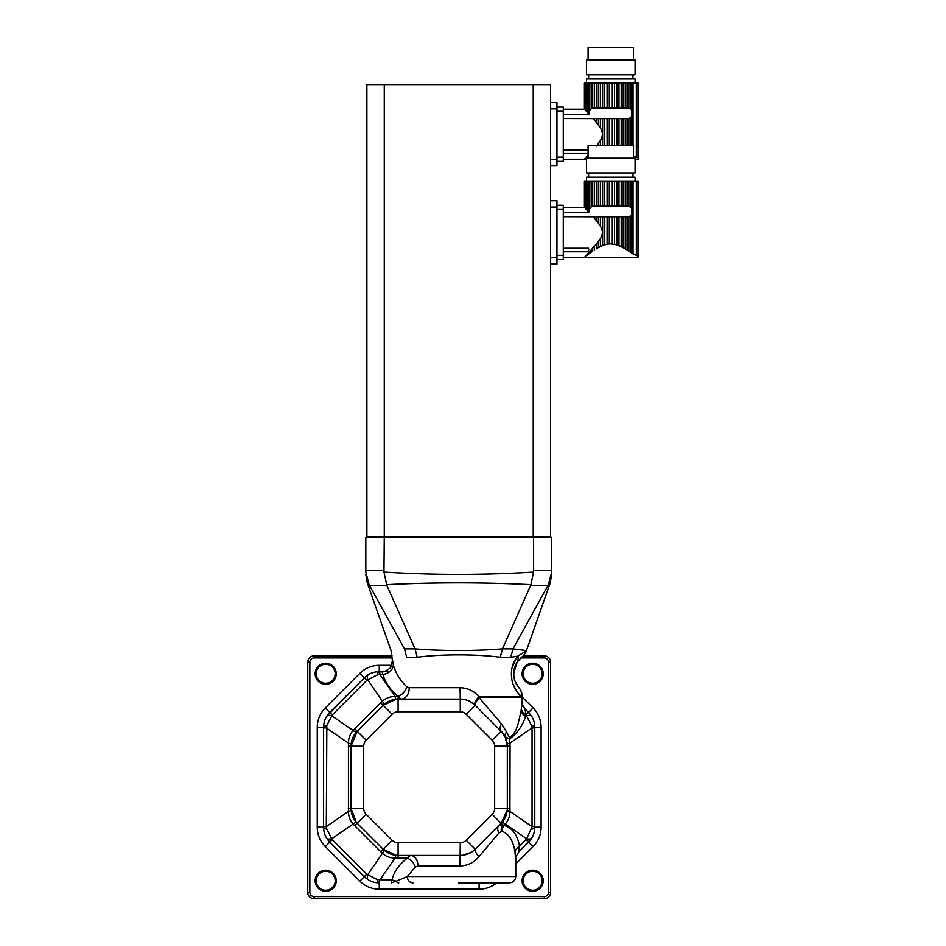<?xml version="1.0" encoding="UTF-8"?>
<svg xmlns="http://www.w3.org/2000/svg" width="946" height="946" viewBox="0 0 946 946"><rect width="100%" height="100%" fill="white"/><g stroke="black" fill="none" stroke-linecap="round" stroke-linejoin="round"><path stroke-width="1.42" d="M596.335 220.595L598.392 223.232L598.392 216.776L596.335 216.776L596.335 220.595L594.537 218.455L594.537 216.776L593.012 216.705L594.502 218.408M594.537 216.776L596.335 216.776M598.298 223.102L600.391 226.189L600.391 216.776L598.392 216.776M601.23 246.173L602.626 245.57L602.626 216.776L600.391 216.776M600.391 226.189C603.028 230.351 603.028 234.49 600.391 238.617L600.391 246.563L598.392 247.592L598.392 241.573L587.265 254.403M602.626 245.57L604.754 244.825L604.754 216.776L602.626 216.776M604.754 244.825L607.107 244.245L607.107 216.776L604.754 216.776M607.107 244.245L609.307 243.95L609.307 216.776L607.107 216.776M609.307 243.95L612.298 243.95L612.298 216.776L609.307 216.776M610.927 243.891L616.851 244.825L614.498 244.245L614.498 216.776L612.298 216.776M620.115 246.055L616.851 244.825L616.851 216.776L614.498 216.776M622.078 247.225L621.215 246.563L621.215 216.776L623.213 216.776L623.213 247.592L625.271 248.786L618.98 245.57L618.98 216.776L616.851 216.776M621.215 216.776L618.98 216.776M625.271 216.776L627.068 216.776L627.068 249.91L628.877 251.128L625.271 248.786L625.271 216.776L623.213 216.776M598.392 181.407L596.335 181.407L596.335 206.216L598.392 206.216L598.392 181.407L600.391 181.407L600.391 206.216L602.626 206.216L602.626 181.407L604.754 181.407L604.754 206.216L607.107 206.216L607.107 181.407L609.307 181.407L609.307 206.216L612.298 206.216L612.298 181.407L614.498 181.407L614.498 206.216L616.851 206.216L616.851 181.407L618.98 181.407L618.98 206.216L621.215 206.216L621.215 181.407L623.213 181.407L623.213 206.216L625.271 206.216L625.271 181.407L627.068 181.407L627.068 206.216L630.426 206.985L631.881 208.735L631.881 214.257L630.426 216.007L630.426 252.227L631.881 253.28L628.877 251.128L628.877 216.646L627.068 216.776M630.426 216.007L628.877 216.646M587.241 254.439L584.415 257.43L563.284 257.43M588.412 254.273L587.241 255.184L589.665 251.825L589.665 253.339L588.412 254.273L592.728 251.128L592.728 248.431M598.392 241.573L600.391 238.617M594.041 216.776L563.284 216.705M563.284 251.766L588.625 251.766L588.625 248.266L563.284 248.266M606.965 244.269L605.96 244.494M592.728 251.128L589.665 253.339M584.604 207.576L584.604 181.407M586.331 255.408L584.439 257.418M584.995 207.978L586.331 209.409L585.539 208.558L585.539 181.407L587.241 181.407L587.241 210.379L588.412 211.632L588.412 181.407L587.241 181.407M587.241 210.379L586.331 209.409L586.331 181.407M563.284 212.531L589.429 212.531L589.665 181.407L592.728 181.407L592.728 206.346L594.537 206.216L594.537 181.407L592.728 181.407M589.665 208.889L591.179 206.985L591.179 181.407M591.179 252.227L591.179 250.158M594.537 249.91L594.537 246.35M598.392 247.592L596.335 248.786L596.335 244.21M635.085 181.407L635.085 177.186L586.52 177.186L586.52 181.407M588.412 181.407L589.665 181.407M589.429 212.531L588.412 211.632M591.179 206.985L592.728 206.346M594.537 181.407L596.335 181.407M596.335 206.216L594.537 206.216M600.391 206.216L598.392 206.216M602.626 181.407L600.391 181.407M604.754 206.216L602.626 206.216M607.107 181.407L604.754 181.407M609.307 206.216L607.107 206.216M612.298 181.407L609.307 181.407M614.498 206.216L612.298 206.216M616.851 181.407L614.498 181.407M618.98 206.216L616.851 206.216M621.215 181.407L618.98 181.407M623.213 206.216L621.215 206.216M625.271 181.407L623.213 181.407M627.068 206.216L625.271 206.216M627.565 206.216L628.877 206.346L628.877 181.407L627.068 181.407M628.877 181.407L630.426 181.407L630.426 206.985M632.543 211.017L631.881 208.735L631.881 181.407L630.426 181.407M631.881 181.407L638.254 181.407L638.254 257.43L584.415 257.43M637.982 181.407L637.982 256.141C638.337 257.856 638.337 257.856 637.982 256.141C638.337 257.856 638.337 257.856 637.982 256.141L631.881 253.28L633.051 253.918L633.051 181.407M588.625 177.186L588.625 172.952M635.085 172.952L586.52 172.952L586.52 158.171L635.085 158.171L635.085 172.952M588.105 158.171L588.105 145.507L633.501 145.507L633.501 158.171M556.946 255.314L563.284 255.314L563.284 209.492L556.946 209.492M556.946 205.27L563.284 205.27L563.284 209.492M563.284 255.314L563.284 259.547L556.946 259.547M384.265 84.572L366.882 84.572L366.882 536.512L384.265 536.512L383.958 572.082C433.812 575.156 483.678 575.156 533.532 572.082L533.591 537.565L365.818 537.565L366.882 536.512L550.607 536.512L550.607 84.572L533.225 84.572L533.225 536.512L550.607 536.512L551.672 537.565L533.591 537.565L533.225 536.512L384.265 536.512L384.265 84.572L533.225 84.572M551.672 537.565L551.672 572.082L548.384 584.699C550.879 582.287 550.879 582.287 548.384 584.699L512.992 648.873L526.307 650.588A16.898 16.862 -98.1 0 0 526.189 650.954L526.189 650.954A12.676 12.605 52.4 0 1 521.896 657.044L517.155 662.141C513.607 667.77 512.874 674.108 514.979 681.155L518.846 687.659A12.676 12.582 138.9 0 1 521.908 696.753L521.908 696.753A10.56 10.524 -104.5 0 0 521.885 697.379L478.901 697.45A10.56 2.483 -46 0 0 474.927 705.042L470.032 701.518M551.672 572.082C551.672 575.156 551.672 575.156 551.672 572.082L548.384 584.699M365.818 537.565L365.818 570.686L383.887 570.686M383.958 572.082L386.819 585.338L369.448 585.338L369.106 584.699C366.61 582.287 366.61 582.287 369.106 584.699C366.61 582.287 366.61 582.287 369.106 584.699L365.818 572.082C365.818 575.156 365.818 575.156 365.818 572.082L365.818 570.686M369.448 585.338L404.498 648.873C386.689 651.073 386.689 651.073 404.498 648.873L406.674 657.281C387.151 654.088 387.151 654.088 406.674 657.281L417.221 657.281C440.434 654.076 477.103 654.088 500.268 657.281L502.432 648.885L512.992 648.885L510.816 657.281L500.268 657.281M533.532 572.082L530.931 584.699C482.815 582.287 434.699 582.287 386.559 584.699M548.041 585.338L530.671 585.338L530.931 584.699M386.819 585.338L415.046 648.873C440.895 651.073 476.618 651.073 502.444 648.873L530.671 585.338M525.255 651.416L524.309 651.912M519.922 695.109L521.412 696.587C519.354 695.665 516.398 691.171 512.555 683.107C509.989 672.299 511.727 663.323 517.758 656.181L526.189 650.954M513.654 673.375L517.155 662.141A12.676 8.479 33.5 0 0 517.758 656.181L510.816 657.281M392.531 660.261L393.311 664.695C395.487 672.925 399.957 680.257 406.721 686.69L409.11 687.707A10.56 8.171 -90 0 1 400.962 699.129L398.195 696.398A10.56 7.379 129.5 0 0 406.721 686.69M409.11 687.707L460.052 687.707C467.738 688.014 474.017 690.982 478.913 696.587A10.56 3.051 -46 0 0 474.927 705.042L501.132 731.246A21.119 21.119 0 0 1 507.316 746.181L505.105 736.78A10.56 4.825 153.6 0 1 506.595 732.074L509.386 737.111C517.178 734.321 519.047 718.984 521.128 710.576L521.908 701.329M404.498 648.885L415.058 648.885L417.221 657.281M516.043 658.534L511.751 668.597M514.376 687.411L517.036 691.692M518.432 693.453L519.898 695.085M523.292 655.838L544.281 655.838A6.338 6.338 0 0 1 550.607 662.176L550.607 892.362A6.338 6.338 0 0 1 544.281 898.7L314.084 898.7A6.338 6.338 0 0 1 307.746 892.362L307.746 662.176A6.338 6.338 0 0 1 314.084 655.838L392.022 655.838M526.354 650.883C524.817 655.412 520.643 658.002 521.896 657.044L521.991 656.973M469.299 701.152L468.388 700.75M466.425 700.052L464.462 699.555M460.052 687.707L460.264 699.129A21.119 21.119 0 0 1 475.199 705.314L466.236 714.277A8.443 8.443 0 0 0 460.264 711.794L398.089 711.794A8.443 8.443 0 0 0 392.117 714.277L366.185 740.21A8.443 8.443 0 0 0 363.713 746.181L363.713 808.357A8.443 8.443 0 0 0 366.185 814.329L392.117 840.261A8.443 8.443 0 0 0 398.089 842.732L460.264 842.732A8.443 8.443 0 0 0 466.236 840.261L492.168 814.329A8.443 8.443 0 0 0 494.652 808.357L494.652 746.181A8.443 8.443 0 0 0 492.168 740.21L466.236 714.277M393.311 664.695A10.56 8.751 -15.9 0 1 382.882 674.403L382.03 671.672L379.843 671.672L379.843 674.403L377.253 674.924L366.823 680.363L332.271 714.916L326.831 725.346L326.311 826.603L326.831 829.193L332.271 839.622L366.823 874.175L377.253 879.614L391.904 880.135C393.867 871.869 398.999 864.538 407.277 858.14A10.56 7.213 -127.4 0 1 415.318 866.985L407.288 876.528L515.771 876.528C515.393 880.371 513.276 882.488 509.433 882.866L458.644 882.866M506.595 732.074L501.475 723.785L478.901 697.45A10.56 3.358 -90 0 1 478.913 696.587L521.412 696.587A10.56 10.441 -90 0 0 521.376 697.45M501.475 723.785A10.56 5.735 -45 0 0 501.132 731.246A21.119 21.119 0 0 1 507.316 746.181L507.316 808.357A21.119 21.119 0 0 1 501.132 823.28L475.199 849.224A21.119 21.119 0 0 1 460.264 855.409L398.089 855.409A21.119 21.119 0 0 1 383.165 849.224L357.221 823.28A21.119 21.119 0 0 1 351.037 808.357L351.037 746.181A21.119 21.119 0 0 1 357.221 731.246L383.165 705.314A21.119 21.119 0 0 1 398.089 699.129L398.195 696.398C390.343 689.87 385.235 682.539 382.882 674.403L379.843 674.403L395.026 696.528A16.898 2.081 -94.6 0 0 396.386 699.2L383.165 705.314A21.119 21.119 0 0 1 398.089 699.129L460.264 699.129A21.119 21.119 0 0 1 475.199 705.314A10.56 2.483 -45 0 1 479.244 697.852M517.521 685.968L516.481 684.348M516.339 684.088L515.144 681.581M514.979 681.155L514.08 677.986M325.696 684.348A10.56 10.56 0 0 1 316.555 668.503A10.56 10.56 0 0 1 334.837 668.503A10.56 10.56 0 0 1 325.696 684.348M532.657 684.348A10.56 10.56 0 0 1 523.516 668.503A10.56 10.56 0 0 1 541.81 668.503A10.56 10.56 0 0 1 532.657 684.348M532.657 891.309A10.56 10.56 0 0 1 523.516 875.464A10.56 10.56 0 0 1 541.81 875.464A10.56 10.56 0 0 1 532.657 891.309M325.696 891.309A10.56 10.56 0 0 1 316.555 875.464A10.56 10.56 0 0 1 334.837 875.464A10.56 10.56 0 0 1 325.696 891.309M492.168 814.329L501.132 823.28L498.826 825.586L502.527 824.687L504.017 825.409C512.212 827.738 517.379 834.668 519.52 846.185L526.721 838.806L532.042 826.603L532.042 727.935L531.522 725.346L525.929 714.762L524.971 708.791L528.589 712.409L521.825 705.645M398.089 711.794L398.089 699.129L396.386 699.2M389.693 671.672L379.251 671.672A16.898 3.394 90 0 0 377.253 674.924M521.388 708.861A10.56 7.627 9.1 0 0 525.929 714.762L525.633 716.477C522.322 726.268 516.942 733.753 509.516 738.956L505.105 736.78L501.132 731.246L492.168 740.21M526.082 714.916L528.589 712.409L531.77 716.5A16.898 5.061 -30.9 0 0 526.721 715.732L525.633 716.477A10.56 7.71 10.9 0 1 521.128 710.576M507.245 744.478A16.898 2.081 175.4 0 1 509.918 743.107L509.516 738.956A10.56 8.443 90.8 0 1 509.386 737.111M515.558 859.571L515.002 852.086C513.193 840.556 508.83 833.627 501.924 831.309L498.873 833.048L478.924 856.686C474.052 862.551 467.75 865.649 460.028 865.968L417.978 865.968A10.56 7.544 -90 0 0 410.422 855.409L407.277 858.14L395.026 858.01C390.213 858.022 385.992 856.473 382.373 853.339L353.106 824.072C349.985 820.478 348.435 816.268 348.435 811.42L348.435 743.107C348.424 738.294 349.985 734.084 353.106 730.466L382.373 701.199C385.968 698.077 390.178 696.516 395.026 696.528L398.089 696.398M325.696 683.284A9.507 9.507 0 0 0 333.926 669.035A9.507 9.507 0 0 0 317.466 669.035A9.507 9.507 0 0 0 325.696 683.284M363.713 808.357L351.037 808.357L356.323 822.334A16.898 1.348 138.6 0 0 353.106 824.072L331.632 838.806A16.898 5.061 -30.9 0 1 326.583 838.038A21.119 21.119 0 0 0 329.776 842.129L326.583 838.038C324.667 834.975 323.662 831.357 323.591 827.194L323.591 727.344C323.662 723.182 324.667 719.563 326.583 716.5L364.316 677.856L368.408 674.675A21.119 21.119 0 0 0 364.316 677.856L329.776 712.409A21.119 21.119 0 0 0 324.36 721.692M392.117 840.261L383.165 849.224L396.386 855.338A16.898 2.081 94.6 0 0 395.026 858.01L379.843 880.135L379.251 882.866C375.089 882.784 371.471 881.778 368.408 879.863L364.316 876.67A21.119 21.119 0 0 0 373.611 882.086M526.082 839.622L528.589 842.129A21.119 21.119 0 0 0 531.77 838.038L518.609 852.098L528.589 842.129L533.071 846.599L515.771 863.911M375.976 671.932A21.119 21.119 0 0 0 372.842 672.677M325.696 890.257A9.507 9.507 0 0 0 333.926 875.996A9.507 9.507 0 0 0 317.466 875.996A9.507 9.507 0 0 0 325.696 890.257M532.657 683.284A9.507 9.507 0 0 0 540.887 669.035A9.507 9.507 0 0 0 524.427 669.035A9.507 9.507 0 0 0 532.657 683.284M323.839 830.47A21.119 21.119 0 0 0 324.573 833.58M532.657 890.257A9.507 9.507 0 0 0 540.887 875.996A9.507 9.507 0 0 0 524.427 875.996A9.507 9.507 0 0 0 532.657 890.257M458.845 882.866L479.102 882.866L479.102 889.193L379.251 889.193A27.458 27.458 0 0 1 359.847 881.152L325.294 846.599A27.458 27.458 0 0 1 317.253 827.194L317.253 727.344A27.458 27.458 0 0 1 325.294 707.927L359.847 673.375A27.458 27.458 0 0 1 379.251 665.334L391.632 665.334M531.77 716.5C533.698 719.563 534.691 723.182 534.774 727.344A21.119 21.119 0 0 0 534.443 723.631M384.111 704.415A16.898 1.348 -131.4 0 0 382.373 701.199L367.639 679.725A16.898 5.061 59.1 0 1 368.408 674.675C371.471 672.748 375.089 671.755 379.251 671.672L379.251 665.334M359.847 881.152L364.316 876.67L329.776 842.129L325.294 846.599M531.522 725.346A16.898 3.394 0 0 1 534.774 727.344L534.774 827.194C534.703 831.274 533.71 834.892 531.77 838.038A16.898 5.061 30.9 0 1 526.721 838.806L505.247 824.072L504.017 825.409A10.56 7.875 -74.9 0 0 501.924 831.309M494.652 746.181L510.048 746.181L509.918 743.107L532.042 727.935L534.774 727.935M354.726 728.751L357.221 731.246L351.037 746.181L363.713 746.181M326.583 716.5A16.898 5.061 30.9 0 1 331.632 715.732L353.106 730.466A16.898 1.348 -138.6 0 0 356.323 732.204M317.253 727.344L323.591 727.344A16.898 3.394 0 0 1 326.831 725.346M368.408 879.863A16.898 5.061 -59.1 0 1 367.639 874.813L382.373 853.339A16.898 1.348 131.4 0 0 384.111 850.123M379.251 889.193L379.251 882.866A16.898 3.394 -90 0 1 377.253 879.614M531.522 829.193A16.898 3.394 0 0 0 534.774 827.194L541.112 827.194A27.458 27.458 0 0 1 533.071 846.599M501.25 831.274A10.56 7.828 -99.1 0 1 502.527 824.687L501.132 823.28L507.245 810.06A16.898 2.081 -175.4 0 0 509.918 811.42L532.042 826.603L534.774 826.603M317.253 827.194L323.591 827.194A16.898 3.394 0 0 0 326.831 829.193M515.002 852.086A10.56 7.674 -10.1 0 1 519.52 846.185L518.609 852.098C515.866 856.721 514.908 858.838 515.771 858.448L515.771 876.528M323.591 826.603L326.311 826.603L348.435 811.42A16.898 2.081 175.4 0 0 351.108 810.06M323.591 727.935L326.311 727.935L348.435 743.107A16.898 2.081 -175.4 0 1 351.108 744.478M398.763 882.866A6.338 3.808 -90 0 1 396.185 881.199L391.348 882.866L391.904 880.135A10.56 8.786 -167.1 0 1 396.185 881.199L407.288 876.528A6.338 5.711 -90 0 0 413.012 882.866M507.245 810.06L507.316 808.357L494.652 808.357M356.323 822.334L357.221 823.28L366.185 814.329M396.386 855.338L398.089 855.409L398.089 842.732M462.417 855.302L471.12 852.405M471.415 852.228L473.071 851.081M473.355 850.856L475.199 849.224A10.56 2.732 -135 0 0 478.924 856.686M510.048 746.181L509.918 811.42C509.941 816.232 508.38 820.454 505.247 824.072A16.898 1.348 -138.6 0 0 502.03 822.334M417.978 865.968L415.318 866.985M498.826 825.586A10.56 6.054 -135 0 0 498.873 833.048M460.264 842.732L460.028 865.968M596.335 122.401L598.392 125.038L598.392 118.581L596.335 118.581L596.335 122.401L594.537 120.26L594.537 118.581L593.012 118.498L594.502 120.213M594.537 118.581L596.335 118.581M598.298 124.907L600.391 127.994L600.391 118.581L598.392 118.581M602.626 145.507L602.626 118.581L600.391 118.581M600.391 127.994C603.028 132.144 603.028 136.283 600.391 140.41L600.391 145.507M604.754 145.507L604.754 118.581L602.626 118.581M607.107 145.507L607.107 118.581L604.754 118.581M609.307 145.507L609.307 118.581L607.107 118.581M612.298 145.507L612.298 118.581L609.307 118.581M614.498 145.507L614.498 118.581L612.298 118.581M616.851 145.507L616.851 118.581L614.498 118.581M618.98 145.507L618.98 118.581L616.851 118.581M621.215 145.507L621.215 118.581L618.98 118.581M623.213 145.507L623.213 118.581L621.215 118.581M625.271 145.507L625.271 118.581L623.213 118.581M627.068 145.507L627.068 118.581L625.271 118.581M628.877 145.507L628.877 118.451L627.068 118.581M630.426 145.507L630.426 117.812L628.877 118.451M598.392 83.201L596.335 83.201L596.335 108.021L598.392 108.021L598.392 83.201L600.391 83.201L600.391 108.021L602.626 108.021L602.626 83.201L604.754 83.201L604.754 108.021L607.107 108.021L607.107 83.201L609.307 83.201L609.307 108.021L612.298 108.021L612.298 83.201L614.498 83.201L614.498 108.021L616.851 108.021L616.851 83.201L618.98 83.201L618.98 108.021L621.215 108.021L621.215 83.201L623.213 83.201L623.213 108.021L625.271 108.021L625.271 83.201L627.068 83.201L627.068 108.021L630.426 108.778L631.881 110.54L631.881 116.051L630.426 117.812M586.331 157.202L585.539 158.325L588.412 156.078L585.539 158.041L588.412 154.967M585.539 158.041L584.415 159.224L563.284 159.224M598.392 145.507L598.392 143.366L596.335 146.015M598.392 143.366L600.391 140.41M594.041 118.581L563.284 118.498M588.105 150.059L563.284 150.059M563.284 153.559L588.105 153.559M584.604 109.369L584.604 83.201M584.995 158.621L584.439 159.212M584.995 109.783L586.331 111.202L585.539 110.363L585.539 83.201L587.241 83.201L587.241 112.172L588.412 113.437L588.412 83.201L587.241 83.201M587.241 112.172L586.331 111.202L586.331 83.201M563.284 114.324L589.429 114.324L589.665 83.201L592.728 83.201L592.728 108.151L594.537 108.021L594.537 83.201L592.728 83.201M589.665 110.694L591.179 108.778L591.179 83.201M635.085 83.201L635.085 78.979L586.52 78.979L586.52 83.201M588.412 83.201L589.665 83.201M589.429 114.324L588.412 113.437M591.179 108.778L592.728 108.151M594.537 83.201L596.335 83.201M596.335 108.021L594.537 108.021M600.391 108.021L598.392 108.021M602.626 83.201L600.391 83.201M604.754 108.021L602.626 108.021M607.107 83.201L604.754 83.201M609.307 108.021L607.107 108.021M612.298 83.201L609.307 83.201M614.498 108.021L612.298 108.021M616.851 83.201L614.498 83.201M618.98 108.021L616.851 108.021M621.215 83.201L618.98 83.201M623.213 108.021L621.215 108.021M625.271 83.201L623.213 83.201M627.068 108.021L625.271 108.021M627.565 108.021L628.877 108.151L628.877 83.201L627.068 83.201M628.877 83.201L630.426 83.201L630.426 108.778M632.543 112.811L631.881 110.54L631.881 83.201L630.426 83.201M631.881 83.201L638.254 83.201L638.254 159.224L635.085 159.224M637.982 83.201L637.982 157.947C638.337 159.649 638.337 159.649 637.982 157.947C638.337 159.649 638.337 159.649 637.982 157.947L633.501 155.901M588.625 78.979L588.625 74.758M635.085 74.758L586.52 74.758L586.52 59.976L635.085 59.976L635.085 74.758M588.105 59.976L588.105 47.3L633.501 47.3L633.501 59.976M556.946 157.119L563.284 157.119L563.284 111.285L556.946 111.285M556.946 107.064L563.284 107.064L563.284 111.285M563.284 157.119L563.284 161.34L556.946 161.34M550.607 200.729L556.946 200.729L556.946 264.088L550.607 264.088M550.607 102.523L556.946 102.523L556.946 165.881L550.607 165.881M631.881 253.28L631.881 214.257M636.351 255.089L636.351 181.407M533.591 570.686L551.672 570.686M544.281 655.838A6.338 6.338 0 0 1 550.607 662.176L548.503 662.176A4.222 4.222 0 0 0 544.281 657.943L544.281 655.838M309.862 662.176L307.746 662.176A6.338 6.338 0 0 1 314.084 655.838L314.084 657.943A4.222 4.222 0 0 0 309.862 662.176L309.862 892.362A4.222 4.222 0 0 0 314.084 896.583L544.281 896.583A4.222 4.222 0 0 0 548.503 892.362L548.503 662.176M544.281 657.943L520.808 657.943M392.2 657.943L314.084 657.943M522.109 696.966L533.071 707.927A27.458 27.458 0 0 1 541.112 727.344L541.112 827.194M496.65 882.866A27.458 27.458 0 0 1 479.102 889.193M314.084 896.583L314.084 898.7A6.338 6.338 0 0 1 307.746 892.362L309.862 892.362M548.503 892.362L550.607 892.362A6.338 6.338 0 0 1 544.281 898.7L544.281 896.583M460.264 699.129L460.264 711.794M332.271 714.916L325.294 707.927M366.823 680.363L359.847 673.375M534.774 727.344L541.112 727.344M528.589 712.409L533.071 707.927M380.659 702.807L392.117 714.277M357.221 731.246L366.185 740.21M466.236 840.261L475.199 849.224M364.316 876.67L366.823 874.175M329.776 842.129L332.271 839.622M507.316 808.357L510.048 808.357M354.726 825.787L357.221 823.28M348.305 808.357L351.037 808.357M348.305 746.181L351.037 746.181M380.659 851.719L383.165 849.224M398.089 858.14L398.089 855.409M631.881 145.507L631.881 116.051M633.051 145.507L633.051 83.201M636.351 156.882L636.351 83.201M550.607 257.75L556.946 257.75M550.607 207.068L556.946 207.068M550.607 159.543L556.946 159.543M550.607 108.861L556.946 108.861M584.415 207.399L584.415 181.407M632.98 177.186L632.98 172.952M563.284 207.375L584.439 207.375M382.03 671.672C383.426 672.878 391.739 667.651 390.781 666.93L392.424 660.722L391.053 650.612L367.249 582.831L365.818 574.435M551.672 574.435L550.241 582.831L526.354 650.872M518.952 687.777C521.045 690.048 522.097 693.051 522.109 696.8L522.097 702.417C521.258 702.098 522.216 704.214 524.971 708.791M584.415 109.192L584.415 83.201M632.98 78.979L632.98 74.758M563.284 109.18L584.439 109.18M586.52 159.224L584.415 159.224"/></g></svg>
